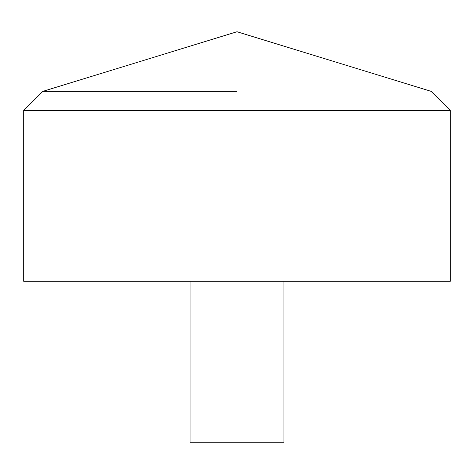 <?xml version="1.0" encoding="UTF-8"?>
<svg xmlns="http://www.w3.org/2000/svg" width="474" height="474" viewBox="0 0 474 474"><rect width="100%" height="100%" fill="white"/><g stroke="black" fill="none" stroke-linecap="round" stroke-linejoin="round"><path stroke-width="0.71" d="M450.3 281.272L23.7 281.272L23.7 110.507L450.3 110.507L450.3 281.272M237 91.352L42.861 91.352L237 91.352M283.956 281.272L283.956 442.254L190.044 442.254L190.044 281.272M450.3 110.507L431.139 91.352L237 31.746L42.861 91.352L23.7 110.507"/></g></svg>
